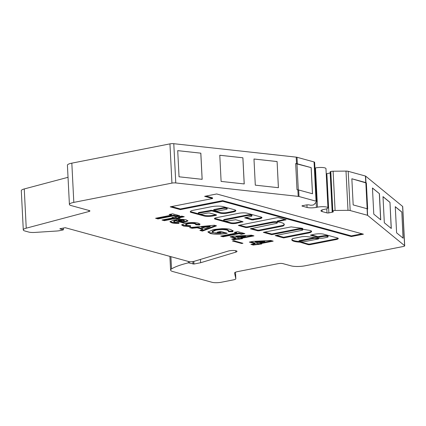 <?xml version="1.0" encoding="UTF-8"?>
<svg xmlns="http://www.w3.org/2000/svg" width="426" height="426" viewBox="0 0 426 426"><rect width="100%" height="100%" fill="white"/><g stroke="black" fill="none" stroke-linecap="round" stroke-linejoin="round"><path stroke-width="0.64" d="M318.76 238.773L314.447 238.331L299.473 241.27L299.031 241.478L299.499 241.638A12.189 2.657 177.1 0 0 303.578 241.798L318.318 238.981L318.76 238.773L318.723 238.113M323.632 234.172A6.571 1.432 177.1 0 0 314.127 234.311L310.378 235.168L317.887 237.293L323.393 236.473A3.019 0.66 -2.9 0 1 327.583 236.446A3.019 0.66 -2.9 0 1 328.1 236.787A3.019 0.66 -2.9 0 1 326.779 237.399L323.435 238.059A3.387 0.74 -2.9 0 1 318.669 238.102L306.342 236.563A7.279 1.587 177.1 0 0 301.869 236.734L292.843 238.539A14.202 3.099 177.1 0 0 291.799 239.79A14.202 3.099 177.1 0 0 299.979 242.17L308.435 244.721L309.83 244.71L335.241 239.721A5.272 1.15 177.1 0 0 338.265 238.523A5.272 1.15 177.1 0 0 337.578 237.996L323.701 234.194A6.571 1.432 177.1 0 0 323.632 234.172M311.358 234.854L317.855 236.638L323.361 235.818A3.019 0.66 -2.9 0 1 327.551 235.791A3.019 0.66 -2.9 0 1 328.068 236.132L328.1 236.787M310.16 230.487A8.413 1.832 177.1 0 0 307.694 230.083A51.264 11.177 177.1 0 0 302.913 229.273L302.593 228.357L291.086 226.893L263.321 232.351L271.783 234.667L298.008 229.513A3.019 0.66 -2.9 0 1 302.194 229.492A3.019 0.66 -2.9 0 1 302.716 229.827A3.019 0.66 -2.9 0 1 301.395 230.445L275.164 235.594L283.625 237.916L308.27 233.075A8.413 1.832 177.1 0 0 311.603 231.43A8.413 1.832 177.1 0 0 310.16 230.487M264.69 232.079L271.745 234.012L297.976 228.863A3.019 0.66 -2.9 0 1 302.162 228.837A3.019 0.66 -2.9 0 1 302.684 229.172L302.716 229.827M281.341 222.606A17.162 3.743 177.1 0 0 277.635 221.919L277.246 221.77L277.683 221.563L286.096 219.789L278.588 217.67L277.193 217.675L238.326 225.434L245.834 227.553L247.229 227.548L272.624 222.558A3.019 0.66 -2.9 0 1 276.809 222.532A3.019 0.66 -2.9 0 1 277.331 222.867A3.019 0.66 -2.9 0 1 276.005 223.485L250.344 228.794L257.677 230.801L259.077 230.791L283.018 226.046A17.162 3.743 177.1 0 0 284.296 224.523A17.162 3.743 177.1 0 0 281.341 222.606M239.305 225.12L245.797 226.898L247.197 226.893L272.587 221.903A3.019 0.66 -2.9 0 1 276.778 221.877A3.019 0.66 -2.9 0 1 277.294 222.212L277.331 222.867M223.645 220.588L223.613 219.938A3.019 0.66 -2.9 0 1 224.933 219.321L247.202 214.944A3.019 0.66 -2.9 0 1 251.388 214.917A3.019 0.66 -2.9 0 1 251.91 215.258L251.942 215.907A3.019 0.66 -2.9 0 1 250.621 216.525L244.646 217.819L252.155 219.944L259.535 218.756A5.543 1.209 177.1 0 0 261.963 217.627A5.543 1.209 177.1 0 0 261.01 217.004L247.309 213.25A6.252 1.363 177.1 0 0 238.64 213.304L216.504 217.654A4.771 1.038 177.1 0 0 214.416 218.629A4.771 1.038 177.1 0 0 215.236 219.161L230.594 223.373A4.063 0.884 177.1 0 0 236.228 223.336L243.033 221.733L235.7 219.725L228.352 220.902A3.019 0.66 -2.9 0 1 225.263 221.089A3.019 0.66 -2.9 0 1 223.645 220.588A3.019 0.66 -2.9 0 1 224.965 219.976L247.234 215.599A3.019 0.66 -2.9 0 1 251.425 215.572A3.019 0.66 -2.9 0 1 251.942 215.907M227.196 208.836L227.165 208.181A3.094 0.676 177.1 0 0 226.632 207.835A3.094 0.676 177.1 0 0 221.818 207.989L214.102 209.501L213.66 209.709L213.868 210.476L217.516 211.083L225.232 209.571A3.094 0.676 177.1 0 0 227.196 208.836A3.094 0.676 177.1 0 0 226.664 208.49A3.094 0.676 177.1 0 0 221.85 208.639L213.692 210.364M170.906 256.665L171.529 268.912A63.218 13.786 177.1 0 1 188.425 262.826L193.958 264.04L200.635 262.725L235.786 252.149A5.032 1.097 177.1 0 0 237.005 251.361A5.032 1.097 177.1 0 0 233.709 250.499A5.032 1.097 177.1 0 0 228.182 251.079L194.022 261.356A3.355 0.73 -2.9 0 1 188.713 261.548L65.231 227.702L60.401 228.65A1.677 0.367 -2.9 0 0 59.821 228.826L63.266 229.774L63.181 228.102M236.648 232.995L234.289 232.351L237.772 231.664L244.859 233.608L241.377 234.289L239.013 233.645L223.086 236.771L220.721 236.126L236.648 232.995L236.616 232.34L235.658 232.079M232.942 230.535L232.74 231.739L228.432 231.744L228.698 231.185L227.095 230.141C223.985 229.433 220.237 229.444 215.849 230.173L212.26 231.856L213.836 232.83C215.572 233.31 217.963 233.421 221.014 233.16L217.239 232.127L220.721 231.44L227.282 233.24L226.472 233.405C220.167 234.476 214.779 234.508 210.306 233.507L207.925 232.042L213.479 229.529L221.919 228.682C225.647 228.624 228.554 228.89 230.647 229.476L233.139 230.951M192.105 228.283L189.586 227.59L214.315 225.237L216.509 225.833L202.414 231.105L199.89 230.413L202.845 229.353L197.11 227.782L192.105 228.283L192.073 227.628L191.333 227.425M175.001 216.919L176.178 217.239L181.902 216.115L184.266 216.765L178.542 217.888L180.06 218.304L177.078 218.889L175.555 218.474L164.356 220.673L161.992 220.029L173.196 217.83L172.013 217.505L175.001 216.919M171.508 215.141L169.149 214.491L172.631 213.809L179.719 215.753L176.236 216.435L173.872 215.79L157.945 218.916L155.581 218.272L171.508 215.141L171.476 214.486L170.517 214.225M249.343 242.096L252.868 241.404L270.739 240.466L273.204 241.143L260.51 243.635L261.692 243.96L253.294 245.051L250.93 244.407L254.913 243.624L249.343 242.096M171.529 268.912A13.419 2.923 177.1 0 0 170.592 270.068A13.419 2.923 177.1 0 0 172.903 271.564L212.052 282.3A6.709 1.464 -2.9 0 0 221.36 282.241L233.357 279.882A5.618 1.225 -2.9 0 0 235.823 278.737A5.618 1.225 -2.9 0 0 235.818 278.689L235.487 272.203L235.823 278.737M350.177 210.545L348.191 171.305A3.355 0.73 177.1 0 0 346.008 171.103L333.105 171.22A2.348 0.511 177.1 0 0 330.794 171.534L330.4 171.673A1.342 0.293 177.1 0 0 330.15 171.859L332.136 211.099A1.342 0.293 177.1 0 1 332.392 210.913L332.781 210.774A2.348 0.511 177.1 0 1 335.092 210.46L347.994 210.337A3.355 0.73 177.1 0 1 350.177 210.545L367.42 215.268A1.342 0.293 -2.9 0 1 367.611 215.354L404.599 245.658A3.355 0.73 -2.9 0 1 404.7 245.823A3.355 0.73 -2.9 0 1 403.23 246.51L305.112 265.787A10.064 2.194 -2.9 0 1 291.15 265.872L282.875 263.609A3.355 0.73 177.1 0 0 278.221 263.635L237.516 271.634A6.709 1.464 177.1 0 0 234.577 273.002A6.709 1.464 177.1 0 0 234.582 273.055L235.818 278.689M332.136 211.099A1.342 0.293 177.1 0 0 332.365 211.248L332.892 211.392A2.684 0.586 177.1 0 1 333.35 211.69A2.684 0.586 177.1 0 1 332.179 212.239L330.187 173.004A2.684 0.586 177.1 0 0 330.209 172.999M63.293 228.08L63.378 229.848L59.789 230.631A6.709 1.464 177.1 0 1 56.509 231.036L34.863 232.426A6.709 1.464 177.1 0 1 28.83 232.079L25.017 231.03A10.064 2.194 -2.9 0 1 23.286 229.907A10.064 2.194 -2.9 0 1 26.242 228.182L88.933 211.509A3.355 0.73 177.1 0 0 89.918 210.934A3.355 0.73 177.1 0 0 89.338 210.561L71.137 205.572A10.064 2.194 -2.9 0 1 69.406 204.443L67.414 165.208A10.064 2.194 -2.9 0 1 71.829 163.153L169.947 143.876A3.355 0.73 -2.9 0 1 173.787 143.7L296.208 157.135A3.355 0.73 -2.9 0 1 297.018 157.279L314.058 161.949A3.355 0.73 177.1 0 1 314.633 162.327L316.625 201.562A3.355 0.73 177.1 0 1 316.555 201.722L313.925 204.656A2.348 0.511 177.1 0 1 312.199 205.135L311.55 205.199A1.342 0.293 177.1 0 1 310.117 205.151L309.59 205.007A2.684 0.586 177.1 0 0 305.868 205.028L302.54 205.683A1.342 0.293 -2.9 0 0 301.954 205.955A1.342 0.293 -2.9 0 0 302.183 206.104L307.066 207.446A6.709 1.464 177.1 0 0 316.396 207.382L317.476 207.169A6.709 1.464 -2.9 0 1 324.351 206.748A6.709 1.464 -2.9 0 1 327.956 207.856A6.709 1.464 -2.9 0 1 324.995 209.23L323.914 209.443A6.709 1.464 177.1 0 0 320.948 210.817A6.709 1.464 177.1 0 0 322.104 211.568L326.987 212.904A1.342 0.293 -2.9 0 0 328.851 212.893L332.179 212.239M316.625 201.562A3.355 0.73 177.1 0 0 316.044 201.189L314.058 161.949M69.406 204.443A10.064 2.194 -2.9 0 1 73.815 202.387L171.934 183.111A3.355 0.73 -2.9 0 1 175.778 182.94L298.195 196.375A3.355 0.73 -2.9 0 1 299.004 196.519L316.044 201.189M202.968 213.943A3.019 0.66 -2.9 0 1 199.879 214.129A3.019 0.66 -2.9 0 1 198.26 213.634A3.019 0.66 -2.9 0 1 199.586 213.016L211.797 210.881L220.258 213.202A5.032 1.097 177.1 0 0 227.239 213.154L232.553 212.111A7.46 1.624 177.1 0 0 235.823 210.588A7.46 1.624 177.1 0 0 234.54 209.757L223.075 206.615A8.323 1.816 177.1 0 0 211.53 206.685L192.845 210.359A5.032 1.097 177.1 0 0 190.731 211.163L190.326 211.642A5.032 1.097 177.1 0 0 190.236 211.866A5.032 1.097 177.1 0 0 191.104 212.425L204.07 215.982A6.544 1.427 177.1 0 0 213.154 215.923L215.636 215.434A2.013 0.437 177.1 0 0 216.52 215.023A2.013 0.437 177.1 0 0 216.174 214.8L209.965 213.101A2.013 0.437 177.1 0 0 207.174 213.117L202.968 213.943M216.685 193.963L204.629 196.333L212.59 198.516L170.23 206.834L180.384 209.619L222.745 201.296L351.37 236.552L363.426 234.183L216.685 193.963M186.231 219.88L187.957 220.913L183.058 222.873L175.475 220.796L173.765 221.674L174.671 222.212L178.403 222.542L178.995 223.357C175.831 223.485 173.387 223.299 171.657 222.793L169.953 221.765L173.904 219.992C178.659 219.156 182.77 219.118 186.231 219.88M195.901 224.752L195.044 223.815C193.095 223.346 190.72 223.352 187.919 223.831L185.709 224.806L186.7 225.397L190.63 225.769L190.603 226.637L183.51 226.041L181.662 224.976L185.576 223.176C190.56 222.356 194.788 222.356 198.266 223.176L200.028 224.246L199.443 224.981L195.901 224.752L196.035 223.756M230.104 236.824L233.629 236.132L251.5 235.195L253.965 235.866L241.27 238.363L242.453 238.688L234.055 239.779L231.691 239.13L235.674 238.352L230.104 236.824M241.707 243.518L232.426 240.972L233.672 240.727L242.953 243.273L241.707 243.518L241.68 242.921M23.286 229.907L21.3 190.672A10.064 2.194 -2.9 0 1 24.255 188.947L68.032 177.301M314.926 168.041L315.485 167.929A6.709 1.464 -2.9 0 1 322.365 167.509A6.709 1.464 -2.9 0 1 325.97 168.616L327.956 207.856M326.231 173.733A1.342 0.293 177.1 0 0 326.859 173.654L330.187 173.004M348.191 171.305L365.433 176.034A1.342 0.293 -2.9 0 1 365.625 176.114L402.613 206.424A3.355 0.73 -2.9 0 1 402.714 206.589L404.7 245.823M200.635 262.725L200.47 259.418M351.849 178.76L365.764 182.573A1.342 0.293 -2.9 0 1 365.955 182.653L366.36 182.988L367.681 209.145L367.281 208.815A1.342 0.293 177.1 0 0 367.09 208.729L353.175 204.917L351.849 178.76M295.676 163.6L311.145 167.626L312.471 193.761M296.97 163.744L298.291 189.895M351.849 178.782L366.291 182.994L367.617 209.086M365.833 182.616L367.159 208.751M200.838 153.174L177.717 150.634L179.042 176.795L202.158 179.33L200.838 153.174L177.717 150.65M202.126 179.33L200.8 153.184M221.11 181.412L219.784 155.25L242.905 157.79L244.231 183.947L221.11 181.412M219.789 155.266L242.905 157.79M277.097 161.545L278.418 187.701L255.302 185.161L253.976 159.005L277.097 161.545L278.386 187.696M253.976 159.02L277.06 161.555M311.145 167.626L297.348 163.818A3.355 0.73 177.1 0 0 296.539 163.675L295.676 163.579L297.002 189.74L297.865 189.836A3.355 0.73 -2.9 0 1 298.674 189.98L312.514 193.771L311.188 167.615M379.422 193.686L372.452 187.978L373.778 214.134L380.743 219.848L379.422 193.686L372.457 188.063M380.652 219.773L379.332 193.697M391.206 228.416L389.971 202.334L383.001 196.62L384.327 222.782L391.297 228.49L389.971 202.334M389.886 202.339L383.006 196.705M401.825 212.047L403.15 238.203L396.601 232.841L395.275 206.679L401.825 212.047L403.06 238.129M395.28 206.764L401.739 212.052M242.873 157.801L244.194 183.947M271.799 240.759L260.478 242.98L260.51 243.635M260.504 243.534L258.422 243.938L258.454 244.593M258.422 243.938L257.24 243.619L257.277 244.268M257.24 243.619L253.262 244.396L253.294 245.051M253.262 244.396L252.298 244.135M250.712 241.83L254.881 242.969L254.913 243.624M264.754 241.691L264.722 241.036L255.201 241.537L255.233 242.186L258.145 242.985L264.754 241.691L255.233 242.186M198.26 213.634L198.228 212.979A3.019 0.66 -2.9 0 1 199.554 212.361L211.765 210.226L220.226 212.547A5.032 1.097 177.1 0 0 227.207 212.505L232.521 211.456A7.46 1.624 177.1 0 0 235.653 210.268M199.581 214.108L204.038 215.327A6.544 1.427 177.1 0 0 213.122 215.268L215.604 214.784A2.013 0.437 177.1 0 0 215.881 214.72M190.433 211.514A5.032 1.097 177.1 0 0 191.066 211.77L198.335 213.761M221.818 207.989L221.85 208.639M214.64 218.288A4.771 1.038 177.1 0 0 215.205 218.506L230.562 222.718A4.063 0.884 177.1 0 0 236.196 222.681L242.192 221.504M245.626 217.505L252.123 219.289L259.498 218.101A5.543 1.209 177.1 0 0 261.74 217.308M171.603 206.567L180.352 208.964L222.713 200.641L351.338 235.897L362.025 233.799M351.338 235.897L351.37 236.552M222.713 200.641L222.745 201.296M180.352 208.964L180.384 209.619M205.998 196.061L212.558 197.861L212.59 198.516M178.313 215.37L176.199 215.785L176.236 216.435M176.199 215.785L173.84 215.135L173.872 215.79M173.84 215.135L157.913 218.266L157.945 218.916M157.913 218.266L156.954 218M277.246 221.77L277.209 221.115L277.651 220.908L285.079 219.449M251.154 228.368L257.645 230.146L259.04 230.141L282.986 225.391A17.162 3.743 177.1 0 0 284.211 224.198M271.745 234.012L271.783 234.667M276.538 235.328L283.594 237.261L308.238 232.42L308.27 233.075M308.238 232.42A8.413 1.832 177.1 0 0 311.454 231.11M283.594 237.261L283.625 237.916M301.597 242.202L308.403 244.066L309.798 244.061L335.209 239.066L335.241 239.721M335.209 239.066A5.272 1.15 177.1 0 0 338.031 238.203M300.953 241.739L301.576 241.808L301.608 242.458M301.358 241.851L301.39 242.5M291.863 239.46A14.202 3.099 177.1 0 0 299.031 241.457M314.819 237.623L299.435 240.615L298.999 240.823L299.031 241.478M182.86 216.381L178.51 217.233L178.542 217.888M178.659 217.92L177.04 218.24L177.078 218.889M177.04 218.24L175.523 217.819L175.555 218.474M175.523 217.819L164.324 220.024L164.356 220.673M164.324 220.024L163.366 219.757M173.164 217.276L173.196 217.83M187.802 220.593L183.691 222.095L183.723 222.745M183.691 222.095L183.026 222.223L183.058 222.873M183.026 222.223L175.437 220.141L175.475 220.796M175.437 220.141L173.733 221.019L173.765 221.674M178.963 222.707C175.8 222.83 173.35 222.644 171.625 222.138L171.657 222.793M171.625 222.138L170.075 221.435M184.325 221.067L184.293 220.412L183.404 219.864L178.345 219.651L178.377 220.306L183.441 221.69L184.325 221.067L183.441 220.519L178.377 220.306M180.912 219.55L180.949 220.199M183.404 219.864L183.441 220.519M199.885 223.932L199.411 224.326L199.443 224.981M199.411 224.326L196.051 224.113M195.869 224.103L195.007 223.16L195.044 223.815M195.007 223.16C193.058 222.691 190.683 222.697 187.887 223.176L187.919 223.831M187.887 223.176L185.677 224.151L185.709 224.806M190.576 225.769L190.603 226.637M190.571 225.982L183.478 225.391L183.51 226.041M183.478 225.391L181.79 224.635M215.481 225.556L202.377 230.45L202.414 231.105M202.377 230.45L200.907 230.051M197.11 227.782L197.078 227.127L202.813 228.698L202.845 229.353M197.078 227.127L192.073 227.628M210.204 226.557L210.172 225.902L201.461 226.685L201.493 227.34L205.439 228.421L210.204 226.557L201.493 227.34M233.033 230.647L232.74 231.739M232.708 231.084L228.693 231.089M228.698 231.185L228.666 230.53L227.063 229.492L227.095 230.141M227.063 229.492C223.948 228.778 220.199 228.789 215.817 229.518L215.849 230.173M215.817 229.518L212.228 231.201L212.26 231.856M218.607 231.856L220.982 232.505L221.014 233.16M226.456 233.011L226.472 233.405M225.886 232.857L210.274 232.852L210.306 233.507M210.274 232.852L208.005 231.717M243.454 233.224L241.345 233.64L241.377 234.289M241.345 233.64L238.981 232.99L239.013 233.645M238.981 232.99L223.054 236.121L223.086 236.771M223.054 236.121L222.095 235.855M252.559 235.482L241.238 237.708L241.27 238.363M241.265 238.256L239.183 238.666L239.22 239.321M239.183 238.666L238.001 238.342L238.038 238.997M238.001 238.342L234.023 239.124L234.055 239.779M234.023 239.124L233.065 238.864M231.478 236.552L235.642 237.697L235.674 238.352M245.514 236.414L245.482 235.764L235.961 236.26L235.993 236.915L238.911 237.713L245.514 236.414L235.993 236.915M193.958 264.04L193.825 261.415M404.599 245.658L402.613 206.424M235.786 252.149L235.711 250.696M192.999 264.035L192.871 261.601M189.453 262.815L189.394 261.676M365.764 182.573L365.433 176.034M367.42 215.268L367.09 208.729M328.851 212.893L326.859 173.654M322.104 211.568L322.024 209.954M317.476 207.169L315.485 167.929M316.396 207.382L316.135 202.19M307.066 207.446L306.938 204.885M365.955 182.653L365.625 176.114M367.611 215.354L367.281 208.815M297.348 163.818L297.018 157.279M296.539 163.675L296.208 157.135M188.425 262.826L188.356 261.447M332.392 210.913L330.4 171.673M332.781 210.774L330.794 171.534M335.092 210.46L333.105 171.22M347.994 210.337L346.008 171.103M302.183 206.104L302.167 205.785M326.987 212.904L326.779 208.761M299.004 196.519L298.674 189.98M298.195 196.375L297.865 189.836M175.778 182.94L173.787 143.7M171.934 183.111L169.947 143.876M73.815 202.387L71.829 163.153M88.933 211.509L88.874 210.433M26.242 228.182L24.255 188.947M199.554 212.361L199.586 213.016M215.604 214.784L215.636 215.434M213.122 215.268L213.154 215.923M204.038 215.327L204.07 215.982M191.066 211.77L191.104 212.425M232.521 211.456L232.553 212.111M227.207 212.505L227.239 213.154M220.226 212.547L220.258 213.202M211.765 210.226L211.797 210.881M210.364 210.236L210.401 210.891M214.102 209.501L214.134 210.156M247.202 214.944L247.234 215.599M224.933 219.321L224.965 219.976M242.745 221.653L242.767 222.052M236.196 222.681L236.228 223.336M230.562 222.718L230.594 223.373M215.205 218.506L215.236 219.161M259.498 218.101L259.535 218.756M253.518 219.278L253.55 219.933M252.123 219.289L252.155 219.944M272.587 221.903L272.624 222.558M247.197 226.893L247.229 227.548M245.797 226.898L245.834 227.553M285.633 219.598L285.654 219.997M277.651 220.908L277.683 221.563M282.986 225.391L283.018 226.046M282.619 225.508L282.656 226.158M259.04 230.141L259.077 230.791M257.645 230.146L257.677 230.801M297.976 228.863L298.008 229.513M309.798 244.061L309.83 244.71M308.403 244.066L308.435 244.721M300.357 241.702L300.383 242.229M299.952 241.675L299.979 242.17M323.361 235.818L323.393 236.473M319.25 236.627L319.282 237.282M317.855 236.638L317.887 237.293M315.602 237.719L315.634 238.283M314.409 237.676L314.447 238.331M318.35 238.059L318.376 238.624M299.435 240.615L299.473 241.27M169.899 256.388L170.592 270.068"/></g></svg>
